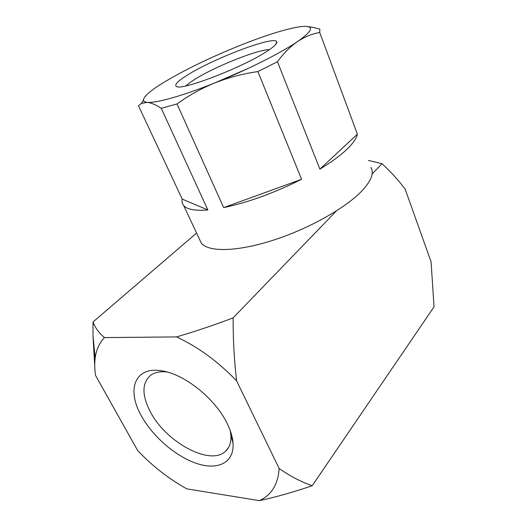 <?xml version="1.0" encoding="UTF-8"?>
<svg xmlns="http://www.w3.org/2000/svg" width="527" height="527" viewBox="0 0 527 527"><rect width="100%" height="100%" fill="white"/><g stroke="black" fill="none" stroke-linecap="round" stroke-linejoin="round"><path stroke-width="0.79" d="M226.966 423.102C215.227 398.807 184.957 374.519 162.672 371.001C134.971 365.573 126.164 389.407 141.388 415.889C152.797 436.685 175.992 456.705 197.019 463.582C218.026 470.532 234.357 462.627 233.046 443.2C232.605 437.061 230.576 430.355 226.966 423.102M167.019 371.983C160.346 371.252 154.984 372.273 150.926 375.04C141.862 382.681 141.671 394.934 150.34 411.791C165.616 441.817 209.766 466.257 225.372 451.415C229.469 447.772 231.307 442.397 230.885 435.295L230.227 430.631M336.371 210.958L233.132 317.86C213.725 325.231 194.858 331.575 176.525 336.911L104.438 337.59C99.333 343.044 96.237 349.895 95.163 358.129C94.465 363.531 94.603 369.308 95.571 375.468L137.712 450.651C152.606 466.217 168.976 478.957 186.808 488.865L259.383 500.65C276.682 496.895 294.29 491.908 312.221 485.696L434.044 306.833L431.079 261.807L405.158 189.121C398.01 179.766 390.296 171.288 382.009 163.699L372.108 173.956M196.578 233.072L93.022 321.971L92.996 335.752L94.972 370.6M233.132 317.86C233.02 338.973 234.172 359.967 236.603 380.856L279.152 468.503C290.265 476.25 301.286 481.981 312.221 485.696M368.366 160.445L382.009 163.699M259.383 500.65C271.491 495.064 278.078 484.346 279.152 468.503M236.603 380.856C217.967 361.482 197.941 346.832 176.525 336.911M104.438 337.59C98.924 332.899 95.117 327.695 93.022 321.971M319.737 32.483C312.096 33.794 304.672 36.837 297.452 41.6C309.296 33.339 313.045 28.412 308.677 26.824L313.539 27.457L319.843 29.084L319.737 32.483L357.385 134.187L319.869 169.154C331.081 162.336 339.948 155.86 346.47 149.727C352.866 143.634 356.502 138.456 357.385 134.187M370.968 167.494C374.21 173.073 371.219 180.84 362.003 190.8C345.659 208.125 307.847 229.298 271.945 240.615C235.997 251.992 208 252.077 201.268 243.052L199.509 239.317M186.071 85.855C187.77 84.149 190.478 82.113 194.193 79.755C213.488 67.239 257.262 49.564 269.58 49.551M268.111 50.552C274.455 46.29 277.347 43.379 276.774 41.817C275.048 35.092 213.158 58.589 187.171 75.229C177.632 81.211 174.075 84.952 176.512 86.454C181.295 91.158 245.239 66.369 268.111 50.552M182.217 199.101C181.703 201.61 182.177 203.751 183.64 205.517C186.966 209.463 195.043 210.945 207.875 209.97L182.217 199.101L138.469 105.769L141.295 103.45L147.198 102.343C155.728 103.358 182.467 95.96 214.805 82.923C246.998 70.045 281.01 52.937 297.452 41.6C290.291 46.56 283.631 53.267 277.459 61.731L319.869 169.154M143.403 100.051L142.837 101.263M308.677 26.824C306.925 26.231 304.059 26.192 300.094 26.719C284.652 29.156 262.92 36.093 234.91 47.516C207.019 59.044 183.343 70.651 163.897 82.331C150.05 90.809 143.239 96.83 143.456 100.387C143.713 101.474 144.958 102.126 147.198 102.343C151.045 102.752 155.728 104.735 161.255 108.292L207.875 209.97M277.459 61.731L257.894 71.586C242.907 73.721 228.547 77.502 214.805 82.923C201.149 88.529 188.554 95.539 177.013 103.951L161.255 108.292M257.894 71.586L301.589 179.292L223.672 207.612C248.224 202.44 274.192 193.001 301.589 179.292M177.013 103.951L223.672 207.612M313.539 27.457L307.88 26.607M248.184 68.411L214.087 83.213M164.253 371.311L162.672 371.001M230.885 435.295L233.046 443.2M225.372 451.415L228.52 447.555M95.163 358.129L92.989 335.752M275.661 44.505L276.774 41.817M201.268 243.052L183.64 205.517M143.456 100.387L141.295 103.45"/></g></svg>
